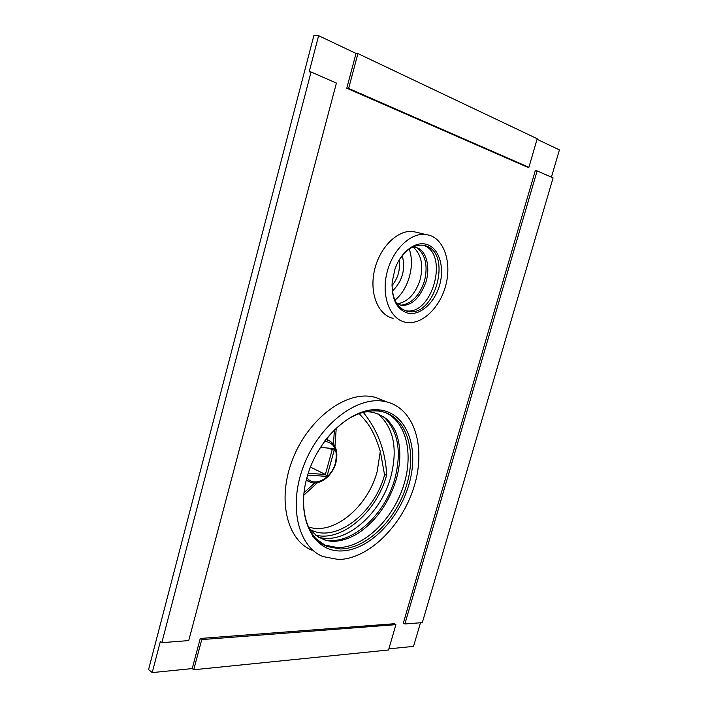 <?xml version="1.0" encoding="UTF-8"?>
<svg xmlns="http://www.w3.org/2000/svg" width="708" height="708" viewBox="0 0 708 708"><rect width="100%" height="100%" fill="white"/><g stroke="black" fill="none" stroke-linecap="round" stroke-linejoin="round"><path stroke-width="1.06" d="M315.502 535.089C342.212 542.231 376.966 511.557 386.674 474.997C385.515 450.934 377.683 430.03 363.195 412.286M310.263 529.602C335.627 543.549 374.585 513.194 384.559 474.847L386.674 474.997M384.559 474.847L380.302 451.35C372.727 427.11 366.001 421.163 359.062 413.605M308.44 526.929C333.574 535.761 367.903 506.84 377.152 471.616L380.302 451.35M320.352 447.368L334.627 448.695L326.963 476.387L307.644 475.103M334.247 450.084L327.344 448.022M332.194 449.739L325.361 474.457L326.963 476.387M310.405 467.068L325.361 474.457L308.21 473.289M200.249 638.466L394.374 623.73L395.914 624.651L388.542 649.988L193.709 669.759L192.222 668.582L200.249 638.466L201.753 639.59L395.914 624.651M537.115 170.902L535.301 170.61L403.33 623.058L404.861 623.969L422.304 622.624L553.09 177.894L537.115 170.902L404.861 623.969M420.472 622.766L413.534 646.377L388.869 648.855M192.222 668.582L152.22 672.6L160.344 641.492L161.831 642.66L311.069 71.986L309.192 71.8L318.627 35.692L356.027 53.436L346.77 88.226L527.079 167.017L528.903 167.309L348.637 88.429L346.77 88.226M537.045 139.281L559.426 149.892L551.408 177.159M384.081 400.816L375.302 397.321L371.257 396.507C344.035 391.975 307.608 419.968 292.439 459.819C276.996 499.6 286.944 540.213 311.909 550.222M418.092 232.693L412.959 231.489C397.48 229.666 379.426 247.596 374.426 270.527C369.222 293.422 378.205 315.166 393.108 318.317M348.637 88.429L357.929 53.578L537.204 138.733L528.903 167.309M357.929 53.578L356.027 53.436M318.627 35.692L313.918 35.4L148.574 669.573L152.22 672.6M311.069 71.986L336.406 83.075L188.735 640.59L161.831 642.66M193.709 669.759L201.753 639.59M318.467 537.186C345.292 545.187 380.904 514.096 390.798 476.882C398.002 448.571 393.692 427.517 377.86 413.72M397.489 303.856C408.003 301.812 415.552 293.749 420.127 279.678C423.579 265.296 421.322 254.491 413.366 247.26M324.016 539.788C350.717 546.222 385.072 515.318 394.843 478.776C401.914 451.359 398.091 430.597 383.364 416.49M312.653 536.31L324.901 545.151L337.796 547.62C362.921 547.558 391.011 521.256 402.436 489.06C414.056 456.925 407.463 422.791 385.736 412.711M379.621 410.613L373.594 409.755M324.83 440.845C342.106 419.242 360.151 409.321 378.966 411.074L383.134 411.897C407.587 418.472 417.047 452.784 406.162 486.529C395.56 520.318 366.355 548.895 340.221 548.974L327.326 546.514C307.759 539.098 298.121 509.813 306.759 478.21M380.444 410.029C407.427 413.729 419.455 448.642 409.012 484.228C398.914 519.858 368.319 550.842 340.831 550.966C313.219 551.682 295.776 517.716 306.9 477.688C317.635 437.624 353.655 405.728 380.444 410.029M338.433 559.506C368.594 559.072 401.87 526.017 413.87 487.325C426.181 448.695 415.295 409.339 386.984 401.976L382.94 401.171C355.735 396.719 319.14 425.136 303.776 465.448C288.147 505.689 297.944 546.611 322.892 556.55L338.433 559.506M400.781 305.254C411.729 303.741 419.64 295.625 424.508 280.89C428.066 265.801 425.543 254.765 416.95 247.765M404.755 310.52L405.321 310.626C432.154 316.795 449.828 253.119 423.154 245.251M398.241 261.73C405.144 250.198 413.251 244.685 422.57 245.18L425.411 245.773C452.598 252.898 435.084 317.653 407.976 311.449L407.012 311.246C397.135 308.104 392.152 298.98 392.046 283.881M426.977 244.517C439.164 248.251 444.792 267.252 439.633 285.067C434.641 302.935 419.968 316.069 407.693 313.104C396.719 309.484 391.542 299.139 392.17 282.058L394.958 269.164C400.79 251.844 415.746 240.596 426.977 244.517M405.153 322.167L406.029 322.344C421.596 325.202 439.562 308.316 445.589 286.023C451.819 263.783 444.819 240.145 429.57 235.277L425.402 234.41C409.923 232.605 391.789 250.774 386.674 273.952C381.364 297.103 390.258 319.034 405.153 322.167M409.206 249.101C415.286 265.217 408.357 289.705 394.878 300.192M402.294 255.659C405.702 269.385 402.392 281.209 392.374 291.112M399.1 260.243C400.409 269.73 398.046 278.182 392.011 285.589M334.981 446.421L336.238 428.11M333.468 444.04L334.415 429.853M303.829 495.166L317.458 482.706M304.068 492.635L314.653 483.006M325.804 439.571L330.486 441.288M324.476 441.323C334.335 442.544 337.99 449.748 335.424 462.935C331.618 478.537 313.848 488.016 306.918 477.635M326.184 439.084L328.326 440.19C335.937 444.155 338.442 451.704 335.866 462.855C332.601 475.493 320.22 485.679 310.812 482.44L306.36 479.767M308.387 481.343L306.219 480.369M308.157 526.451C316.6 538.841 327.432 541.885 335.592 541.257C342.681 540.62 349.956 538.124 357.416 533.744C375.78 521.513 388.745 503.344 396.312 479.236C400.861 462.563 400.994 447.704 396.71 434.65C395.445 430.101 392.214 424.986 387.011 419.322C378.514 413.118 370.62 410.764 363.337 412.251M375.302 397.321L386.984 401.976M324.901 545.151L327.326 546.514M396.392 303.051L401.126 305.36C411.711 305.945 420.021 298.041 426.066 281.651C430.464 266.553 426.119 250.836 417.224 247.835M416.543 247.623L412.056 247.375M405.321 310.626L407.976 311.449M412.959 231.489L425.402 234.41"/></g></svg>
